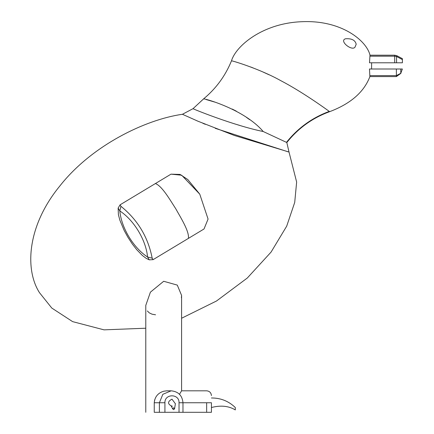 <?xml version="1.0" encoding="UTF-8"?>
<svg xmlns="http://www.w3.org/2000/svg" width="434" height="434" viewBox="0 0 434 434"><rect width="100%" height="100%" fill="white"/><g stroke="black" fill="none" stroke-linecap="round" stroke-linejoin="round"><path stroke-width="0.65" d="M356.195 44.263C355.234 40.15 351.67 38.328 345.491 38.783C338.775 40.85 351.914 51.418 354.99 47.176L356.195 44.263M193.173 108.717L193.049 108.663C191.926 108.576 233.969 125.632 263.216 131.518C244.011 109.026 203.546 98.203 203.595 98.876L193.049 108.663L182.426 114.283C145.428 119.534 91.672 145.406 59.708 186.153C26.675 226.537 24.901 269.991 39.499 292.695L51.798 308.064L72.619 321.627L104.024 329.851L145.781 328.218M394.69 62.784L394.69 56.181L396.557 56.48L396.942 55.758L402.41 58.682L402.41 62.784L369.497 62.784L369.996 55.194C366.768 40.834 341.596 19.91 302.031 21.7C262.478 23.11 235.754 46.134 231.501 60.798C232.277 60.722 259.223 68.626 280.652 80.588C302.623 92.046 325.793 108.891 329.276 111.392L329.661 111.668C312.485 117.929 298.207 128.214 286.825 142.52L263.216 131.518M268.999 74.757L263.123 72.071M253.152 67.932L250.499 66.917M370.083 75.608L396.383 75.608L396.383 69.006L369.47 69.006L369.893 76.59C364.055 92.03 350.645 103.726 329.661 111.668M371.623 62.784L371.575 69.006M155.551 314.796L152.074 314.2L149.312 312.892M149.28 312.865L147.37 310.977M145.781 412.3L145.781 305.39L150.408 292.169L163.683 281.275L177.284 285.1L181.591 295.418L181.396 297.724M287.791 151.71L289.011 152.025L296.639 182.047L294.713 202.428L286.69 226.174L271.06 252.1L247.299 278.02L216.512 300.995L181.591 318.247M196.645 120.652L198.186 121.314M202.868 123.305L205.32 124.325M215.242 128.334L287.671 151.678M188.416 238.385L204.013 228.989L208.07 219.072L199.77 194.182L181.656 175.211L170.991 174.159L155.394 183.555C162.007 185.958 169.83 199.591 175.705 208.678C180.989 218.101 189.414 231.49 188.416 238.385L153.115 259.641L152.188 258.203L147.56 257.004C146.041 240.176 134.003 220.184 119.827 210.957C121.352 227.807 133.39 247.781 147.56 257.004L149.312 259.847L153.115 259.641M155.394 183.555L120.093 204.815L120.923 206.302C137.654 219.788 148.075 237.089 152.188 258.203M199.683 194.041L187.797 179.546L180.061 174.435L170.991 174.159M175.369 403.728L171.978 399.171C167.426 401.559 167.426 403.945 171.978 406.332M173.633 407.765L172.694 408.719L173.633 409.674L174.577 408.719L173.633 407.765M211.429 397.978C220.673 397.945 228.631 401.13 235.304 407.526L235.304 409.913C228.631 405.904 220.673 405.106 211.429 407.526M206.655 402.752C206.655 387.361 206.655 387.361 206.655 402.752L211.429 402.752C211.429 393.519 211.429 393.519 211.429 402.752L211.429 412.3L206.655 412.3L206.655 402.752L182.974 402.752L182.974 412.3L179.03 412.3L179.03 402.752C179.416 393.519 164.535 393.519 164.92 402.752L164.92 412.3L179.03 412.3M166.792 390.817L163.683 391.229C157.943 393.009 154.797 396.855 154.249 402.752L154.249 412.3L159.392 412.3L159.392 402.752L162.837 394.311L171.148 390.817L166.792 390.817M181.591 295.418L181.591 390.817L179.486 394.289M402.372 69.006L400.777 73.297L402.372 69.006M231.501 60.798C225.382 75.825 216.083 88.52 203.595 98.876L204.061 98.995M289.011 152.025L286.825 142.515L289.011 152.025L234.311 135.457L197.909 121.195L182.426 114.283M239.834 125.437L233.763 123.609M206.063 99.522L214.873 102.115M232.261 109.064L236.351 111.169M246.344 117.299L249.626 119.654M396.383 69.006L402.226 69.006M164.92 412.3L159.392 412.3M154.249 412.3C143.41 412.3 143.41 412.3 154.249 412.3M182.974 412.3L206.655 412.3M154.249 402.736L154.64 399.893M160.059 392.819L161.779 391.897M120.923 206.302L119.827 210.957L118.129 208.098L120.093 204.815M286.478 142.352C297.876 128.057 312.144 117.733 329.276 111.392M369.996 55.194L394.69 55.194L394.69 56.181L370.18 56.181M400.777 69.006L400.777 73.297L396.383 75.608L396.383 76.59L400.907 73.341M402.41 59.61L396.557 56.48L396.557 62.784M154.249 402.752L164.92 402.752M171.148 390.817C178.336 391.533 182.28 395.515 182.974 402.752L179.03 402.752M172.341 406.17L171.142 405.833L172.748 409.034M369.893 76.59L396.383 76.59M396.942 55.758L394.69 55.194M206.655 390.817C209.546 391.105 211.141 392.694 211.429 395.591C211.141 392.694 209.546 391.105 206.655 390.817L181.591 390.817M175.39 403.598L174.56 408.888M118.129 208.092L118.411 214.721L119.892 220.266L124.205 230.53L127.889 237.235L132.397 244.109L136.764 249.713L142.412 255.517L146.383 258.49L149.312 259.847"/></g></svg>

